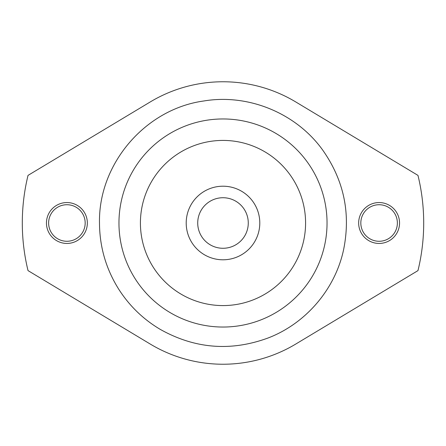 <?xml version="1.0" encoding="UTF-8"?>
<svg xmlns="http://www.w3.org/2000/svg" width="446" height="446" viewBox="0 0 446 446"><rect width="100%" height="100%" fill="white"/><g stroke="black" fill="none" stroke-linecap="round" stroke-linejoin="round"><path stroke-width="0.67" d="M295.743 101.939L417.969 175.384A200.7 200.7 0 0 1 417.969 270.616L295.743 344.061A141.231 141.231 0 0 1 150.257 344.061L28.031 270.616A200.7 200.7 0 0 1 28.031 175.384L150.257 101.939A141.231 141.231 0 0 1 295.743 101.939M206.247 204.078A25.271 25.271 0 0 1 245.378 211.259A25.271 25.271 0 0 1 229.049 247.541A25.271 25.271 0 0 1 206.247 204.078M223 186.205A36.795 36.795 0 0 1 259.795 223A36.795 36.795 0 0 1 223 259.795A36.795 36.795 0 0 1 186.205 223A36.795 36.795 0 0 1 223 186.205M118.959 223A104.041 104.041 0 0 1 223 118.959A104.041 104.041 0 0 1 327.041 223A104.041 104.041 0 0 1 223 327.041A104.041 104.041 0 0 1 118.959 223M305.582 223A82.582 82.582 0 0 1 223 305.582A82.582 82.582 0 0 1 140.418 223A82.582 82.582 0 0 1 223 140.418A82.582 82.582 0 0 1 305.582 223M379.1 243.444A20.444 20.444 0 0 1 358.656 223A20.444 20.444 0 0 1 379.1 202.556A20.444 20.444 0 0 1 399.544 223A20.444 20.444 0 0 1 379.1 243.444M66.9 243.444A20.444 20.444 0 0 1 46.456 223A20.444 20.444 0 0 1 66.9 202.556A20.444 20.444 0 0 1 87.344 223A20.444 20.444 0 0 1 66.9 243.444M66.9 204.725A18.275 18.275 0 0 0 51.073 232.137A18.275 18.275 0 0 0 82.727 232.137A18.275 18.275 0 0 0 66.9 204.725M379.1 204.725A18.275 18.275 0 0 0 363.273 232.137A18.275 18.275 0 0 0 394.927 232.137A18.275 18.275 0 0 0 379.1 204.725M99.486 223C98.304 163.989 145.212 109.075 203.677 101.002C248.55 93.42 296.557 113.306 322.926 150.397C344.056 180.63 350.924 213.812 343.543 249.944C335.058 289.27 305.984 323.311 268.47 337.845C231.039 351.699 194.924 348.856 160.125 329.315C143.155 319.202 129.351 305.828 118.714 289.181C106.031 268.944 99.62 246.883 99.486 223"/></g></svg>
